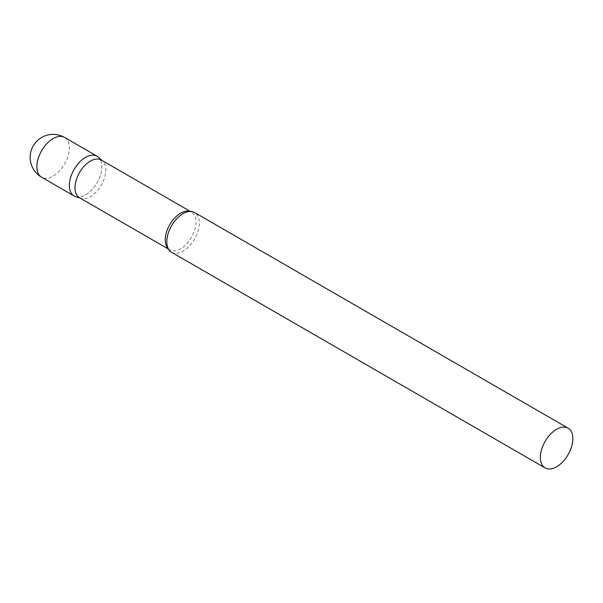 <?xml version="1.0" encoding="UTF-8"?>
<svg xmlns="http://www.w3.org/2000/svg" width="603" height="603" viewBox="0 0 603 603"><rect width="100%" height="100%" fill="white"/><g stroke="black" fill="none" stroke-linecap="round" stroke-linejoin="round"><path stroke-width="0.45" stroke-dasharray="3.02 2.26" d="M97.083 156.215A22.967 13.258 -60 0 1 100.611 174.621A22.967 13.258 -60 0 1 85.603 194.867A22.967 13.258 -60 0 1 74.116 195.998M79.506 197.731A21.776 12.573 120 0 0 80.945 198.372A21.776 12.573 120 0 0 97.158 190.932A21.776 12.573 120 0 0 105.789 169.986A21.776 12.573 120 0 0 102.555 160.948A21.776 12.573 120 0 0 101.281 160.014M75.639 196.676A22.967 13.258 120 0 0 92.741 188.829A22.967 13.258 120 0 0 101.847 166.73A22.967 13.258 120 0 0 98.432 157.202M171.569 252.265A22.967 13.258 120 0 0 189.267 246.107A22.967 13.258 120 0 0 199.291 222.997A22.967 13.258 120 0 0 194.535 212.482M64.604 137.461A22.967 13.258 -60 0 1 69.36 147.976A22.967 13.258 -60 0 1 53.117 176.106A22.967 13.258 -60 0 1 41.637 177.244M168.305 248.745A21.776 12.573 120 0 0 169.744 249.83A21.776 12.573 120 0 0 186.523 243.996A21.776 12.573 120 0 0 196.028 222.085A21.776 12.573 120 0 0 191.513 212.113A21.776 12.573 120 0 0 189.862 211.412M102.555 160.948L101.96 160.413M190.284 211.404L191.513 212.113C191.061 211.397 189.259 211.419 186.116 212.188M168.508 249.114L169.744 249.83C168.893 249.793 168.011 248.225 167.099 245.112M80.945 198.372L80.184 198.123"/><path stroke-width="0.9" d="M41.637 177.244L74.116 195.998A22.967 13.258 -60 0 1 70.596 177.599A22.967 13.258 -60 0 1 85.603 157.353A22.967 13.258 -60 0 1 97.083 156.215L64.604 137.461A22.967 22.967 0 0 0 30.15 157.353A22.967 22.967 0 0 0 41.637 177.244A22.967 13.258 -60 0 1 36.881 166.73A22.967 13.258 -60 0 1 53.117 138.6A22.967 13.258 -60 0 1 64.604 137.461M190.284 211.404L101.281 160.014A21.776 12.573 120 0 0 84.503 165.848A21.776 12.573 120 0 0 74.998 187.767A21.776 12.573 120 0 0 79.506 197.731L168.508 249.114M101.96 160.413L98.432 157.202A22.967 13.258 120 0 0 80.335 161.408A22.967 13.258 120 0 0 69.36 185.483A22.967 13.258 120 0 0 75.639 196.676L80.184 198.123M568.094 428.153L194.535 212.482A22.967 13.258 120 0 0 186.116 212.188A22.967 13.258 120 0 0 166.812 241.75A22.967 13.258 120 0 0 167.099 245.112A22.967 13.258 120 0 0 171.569 252.265L545.127 467.936A22.967 13.258 120 0 0 562.825 461.777A22.967 13.258 120 0 0 572.85 438.667A22.967 13.258 120 0 0 568.094 428.153A22.967 13.258 120 0 0 550.396 434.303A22.967 13.258 120 0 0 540.363 457.421A22.967 13.258 120 0 0 545.127 467.936M189.862 211.412A21.776 12.573 120 0 0 173.739 219.047A21.776 12.573 120 0 0 165.23 239.858A21.776 12.573 120 0 0 168.305 248.745"/></g></svg>
